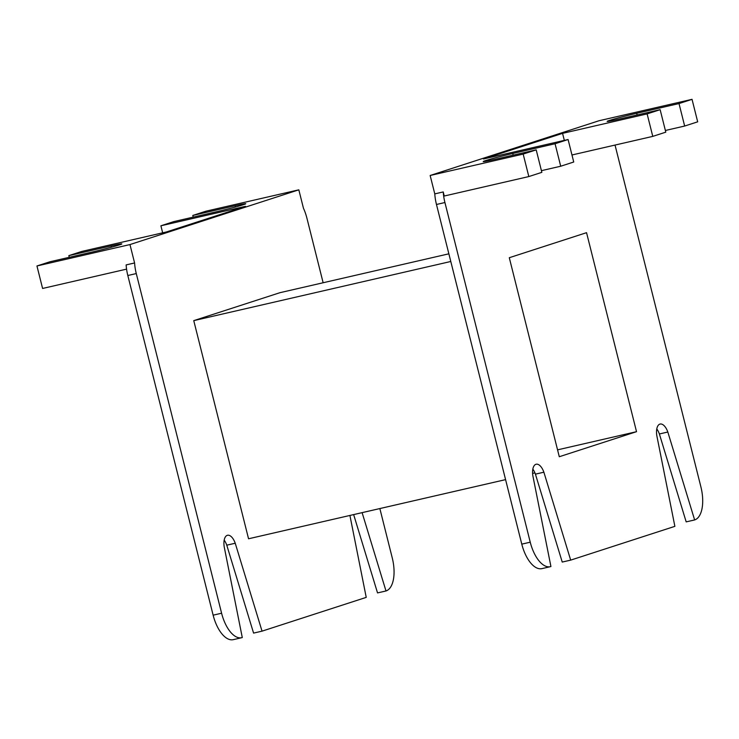 <?xml version="1.0" encoding="UTF-8"?>
<svg xmlns="http://www.w3.org/2000/svg" width="739" height="739" viewBox="0 0 739 739"><rect width="100%" height="100%" fill="white"/><g stroke="black" fill="none" stroke-linecap="round" stroke-linejoin="round"><path stroke-width="1.11" d="M550.352 566.684A29.615 14.124 -103 0 1 530.242 542.195L444.924 202.532A29.615 14.124 -103 0 1 443.234 191.937L434.781 193.886A29.615 14.124 -103 0 0 436.472 204.481L521.78 544.135A29.615 14.124 -103 0 0 541.899 568.633L550.352 566.684A29.615 14.124 -103 0 0 550.924 566.527L532.856 475.777A12.341 5.884 -103 0 1 535.932 464.295A12.341 5.884 -103 0 1 536.163 464.231A12.341 5.884 -103 0 1 543.876 472.203L570.684 560.125L674.873 526.344L656.805 435.594A12.341 5.884 -103 0 1 659.881 424.112A12.341 5.884 -103 0 1 660.121 424.047A12.341 5.884 -103 0 1 667.825 432.029L659.373 433.969A12.341 5.884 77 0 0 656.786 428.925M543.876 472.203L535.424 474.152A12.341 5.884 77 0 0 532.837 469.108M235.233 543.239L226.771 545.179L253.579 633.101L262.04 631.152L235.233 543.239A12.341 5.884 77 0 0 227.52 535.267A12.341 5.884 77 0 0 227.279 535.332A12.341 5.884 77 0 0 224.203 546.814L242.281 637.554A29.615 14.124 -103 0 1 241.708 637.711A29.615 14.124 -103 0 1 221.598 613.222L136.281 273.569A29.615 14.124 -103 0 1 134.59 262.964L126.129 264.913A29.615 14.124 -103 0 0 127.819 275.508L136.281 273.569M224.194 540.135A12.341 5.884 -103 0 1 226.771 545.179M111.478 247.196L111.146 245.902A20.729 0.757 -14.1 0 1 121.824 243.907A20.729 0.757 -14.1 0 1 92.292 252.017L49.975 261.754L36.95 265.975L42.594 288.459L126.572 269.135M323.137 282.751L306.934 218.245A29.615 14.124 -103 0 0 303.452 208.232L298.824 189.831L205.811 211.234L192.787 215.455L193.212 217.137M555.063 143.745L568.088 139.523L573.732 162.007L560.707 166.229L555.063 143.745L512.746 153.481A20.729 0.757 -14.1 0 0 483.204 161.592A20.729 0.757 -14.1 0 0 493.883 159.596L536.2 149.86L523.175 154.082L430.153 175.485L599.015 120.743L692.037 99.34L697.681 121.824L684.656 126.046L679.012 103.562L692.037 99.34M667.825 432.029L694.632 519.942L686.18 521.882L659.373 433.969M570.684 560.125L562.231 562.065L535.424 474.152M434.781 193.886L430.153 175.485M568.088 139.523L483.518 158.977L562.564 133.362L564.328 140.382M443.234 191.937L444.259 196.02L528.819 176.566L523.175 154.082M615.005 145.075A29.615 14.124 -103 0 1 615.578 147.209L700.895 486.872A29.615 14.124 -103 0 1 694.632 519.942M509.291 257.717L586.544 232.674L636.528 431.687L559.284 456.73L509.291 257.717M647.124 113.898L660.149 109.677L665.793 132.161L652.768 136.382L647.124 113.898L562.564 133.362M679.012 103.562L636.695 113.298A20.729 0.757 -14.1 0 0 607.162 121.408A20.729 0.757 -14.1 0 0 617.832 119.413L660.149 109.677M557.557 449.857L636.528 431.687M505.578 479.629L248.553 538.777L193.757 320.634L279.979 292.681L448.859 253.819M193.757 320.634L450.79 261.486M532.597 473.413L534.925 472.877M36.95 265.975L129.962 244.572L298.824 189.831M129.962 244.572L134.59 262.964M349.916 515.452L366.23 597.38L262.04 631.152M379.855 508.561L392.252 557.899A29.615 14.124 -103 0 1 385.989 590.969L362.11 512.644M353.648 514.593L377.537 592.918L385.989 590.969M241.708 637.711L233.256 639.66A29.615 14.124 -103 0 1 213.137 615.171L127.819 275.508M111.146 245.902L68.838 255.639L81.863 251.417L166.423 231.954L245.459 206.338L160.899 225.792L162.663 232.822M160.899 225.792L173.924 221.571L216.241 211.834A20.729 0.757 -14.1 0 0 245.773 203.724A20.729 0.757 -14.1 0 0 235.104 205.719L192.787 215.455M69.254 257.32L68.838 255.639M541.428 170.663L560.707 166.229M536.2 149.86L541.844 172.344L528.819 176.566M652.768 136.382L571.968 154.978M665.377 130.48L684.656 126.046M521.78 544.135L530.242 542.195M436.472 204.481L444.924 202.532M213.137 615.171L221.598 613.222M637.12 114.979L636.695 113.298M513.171 155.153L512.746 153.481M235.427 207.012L235.104 205.719"/></g></svg>
